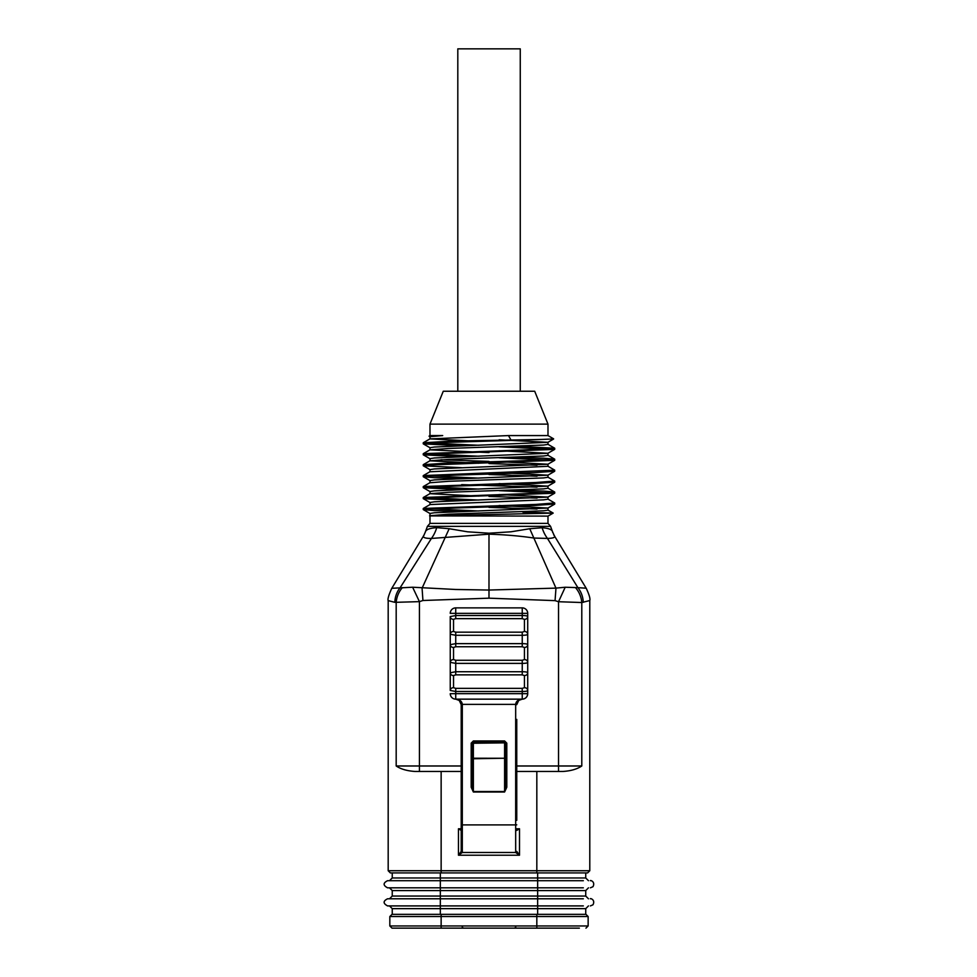 <?xml version="1.0" encoding="UTF-8"?>
<svg xmlns="http://www.w3.org/2000/svg" width="977" height="977" viewBox="0 0 977 977"><rect width="100%" height="100%" fill="white"/><g stroke="black" fill="none" stroke-linecap="round" stroke-linejoin="round"><path stroke-width="1.47" d="M587.604 872.925L390.373 872.925L388.187 870.739L589.79 870.739L587.604 872.925M516.76 719.402L516.76 820.314M515.746 829.778L519.508 828.777L516.76 830.413M516.772 851.394L519.508 855.229L515.673 852.481A1.099 1.087 -45 0 0 516.772 851.394A1.099 1.099 -0 0 1 515.673 852.481L515.673 824.893L462.304 824.893L462.304 852.481L458.469 855.229L461.205 851.394L461.205 704.625L461.205 830.413L458.469 828.777L462.231 829.778M427.413 526.347L550.564 526.347L547.987 523.379L429.99 523.379L427.413 526.347L425.386 531.915M589.79 805.024L589.79 798.087M589.79 728.317L589.79 721.392M589.79 651.622L589.79 644.686M589.656 600.586L581.791 602.528L558.539 601.722L555.058 600.635L555.974 588.117L565.207 587.238L577.895 587.653L547.45 538.412L533.992 538.058C520.375 536.007 505.378 534.712 488.988 534.175L431.419 538.449C424.543 538.437 422.101 537.313 424.079 535.054M575.441 587.592A21.909 18.392 -106.2 0 1 581.791 602.528L581.791 765.98C577.187 769.107 570.898 770.938 562.911 771.464L516.76 771.464M461.205 771.464L441.14 771.464L441.14 872.925M425.288 532.196C425.74 529.644 429.55 528.13 436.719 527.653L449.188 528.716L467.543 531.806L488.988 533.21L511.008 531.793L529.742 528.728L542.137 527.727C549.123 528.239 552.616 529.79 552.652 532.404M423.835 535.445L391.801 588.301L412.624 587.226L455.538 589.473L488.988 590.047L555.962 588.117L529.742 528.728M553.678 534.859C556.121 537.118 554.044 538.303 547.45 538.412A32.876 27.979 92.7 0 1 542.137 527.727M583.281 602.345C583.013 596.764 581.217 591.879 577.895 587.665L586.163 588.203L554.386 535.823M449.188 528.716L422.076 588.178L422.931 600.501L419.438 601.637L394.83 602.345A21.909 19.137 96.6 0 1 400.179 587.665L431.419 538.449A32.876 27.527 87.5 0 0 436.719 527.653M505.634 742.838L473.369 743.253L473.369 758.274L472.282 758.213L472.282 787.303L473.369 791.517L504.596 791.517L504.596 758.763L505.695 758.213L505.695 743.192L506.794 743.143L506.794 787.242L504.596 792.005L473.369 792.005L471.183 787.242L471.183 743.143L473.369 743.143M402.39 587.604A21.909 18.416 105.1 0 0 396.186 602.504L396.186 765.98C400.778 769.107 407.079 770.938 415.066 771.464L441.14 771.464M394.83 602.345L388.321 600.635M388.187 634.916L388.187 641.852M388.187 711.61L388.187 718.547M388.187 788.317L388.187 795.241M516.76 824.844L515.673 824.893L515.673 704.368C516.027 701.266 518.213 699.52 522.243 699.153L455.734 699.153A5.483 5.483 0 0 1 450.25 693.67L450.556 695.453M462.304 852.481A1.099 1.099 -0 0 1 461.205 851.382A1.099 1.087 45 0 0 462.304 852.494L515.673 852.494M471.183 743.143L473.369 740.957L473.369 742.105L504.596 742.105L504.596 758.274L505.695 758.213L505.695 787.303L506.794 787.242M504.657 758.225L473.369 758.763L472.282 758.213L472.343 742.838M516.76 765.98L558.539 765.98L558.539 601.722L565.207 587.238M412.624 587.226L419.438 601.637L419.438 765.98L461.205 765.98M472.282 787.303L471.183 787.242M473.369 742.105A1.099 1.099 0 0 0 472.282 743.192A1.099 1.099 0 0 1 473.369 742.105L473.369 743.253M504.596 792.005L505.695 787.303M504.596 742.105A1.099 1.099 0 0 1 505.695 743.192A1.099 1.099 0 0 0 504.596 742.105L504.596 740.957L506.794 743.143M478.828 445.268L423.249 442.789L452.143 441.091L541.258 439.467L435.559 442.728L423.31 443.888L461.681 445.805M499.113 446.819L554.631 449.371L428.109 454.097L423.359 454.842L461.645 456.76M499.125 457.773L554.655 460.326L428.134 465.052L423.322 465.809L461.645 467.714M478.803 478.132L423.322 475.579L554.728 470.181L554.655 471.28L533.821 472.636L428.085 476.007L423.31 476.764L434.509 477.716L461.718 478.669M554.692 482.162L533.833 483.591L428.109 486.961L423.359 487.718L461.645 489.636M499.137 490.649L554.655 493.202L428.134 497.916L423.31 498.673L461.62 500.59M554.716 504.071L533.857 505.5L428.085 508.883L423.31 509.628L434.496 510.592L461.706 511.545M478.803 511.008L423.322 508.455L536.007 504.401L554.655 502.972M478.828 500.053L423.322 497.501L549.892 492.774L554.655 492.017L543.468 491.065L516.296 490.112M478.889 489.086L423.346 486.546L535.994 482.491L554.618 481.063M423.261 464.71L444.132 463.281L549.88 459.898L554.655 459.153L543.481 458.189L516.308 457.236M478.889 456.222L423.346 453.67L549.843 448.944L554.631 448.199L516.32 446.281M429.978 424.128L547.987 424.128L534.712 391.252L443.265 391.252L429.978 424.128L429.978 435.571L429.123 436.072M522.915 512.217L553.165 513.072L547.914 510.031M429.624 515.905L547.987 516.112L553.177 513.12L429.672 515.819M429.172 436.157L442.703 435.571L429.99 436.743L429.978 438.905L508.467 435.571L510.702 439.467M499.137 439.784L547.889 442.312L434.35 447.026L430.027 447.698L429.978 449.86L448.907 448.431L543.603 445.06L547.987 444.376L547.987 442.227M499.162 450.739L547.914 453.267L434.338 457.981L430.027 458.653L429.978 460.814L448.895 459.385L543.627 456.015L547.963 455.343L547.987 453.181M440.957 459.74L488.988 461.4M499.113 461.694L547.902 464.222L434.386 468.936L429.99 469.619L429.978 471.769L547.938 466.298M499.162 472.66L547.865 475.176L434.338 479.902L429.99 480.574L429.978 482.736L448.858 481.295L543.603 477.924L547.987 477.252L547.987 475.091M499.149 483.615L547.902 486.143L434.35 490.857L430.027 491.529L429.978 493.69L448.87 492.249L543.615 488.891L547.975 488.207L547.987 486.058M499.125 494.57L547.914 497.098L434.362 501.812L430.002 502.483L429.978 504.596M499.137 505.524L547.902 508.052L434.386 512.766L429.99 513.45L429.978 515.563M541.258 439.467L553.544 438.942M442.703 435.571L429.978 435.571M547.987 424.128L547.987 435.571L508.467 435.571M429.636 515.758L448.956 514.171L543.615 510.8L547.963 510.128L547.987 507.967M537.032 509.041L488.988 507.381M423.31 508.455L430.063 504.559L543.639 499.845L547.963 499.174L547.987 497.012M537.045 498.087L488.988 496.426M478.791 496.121L430.002 493.69M537.02 487.132L461.669 484.629M537.02 476.178L488.988 474.517M537.008 465.211L488.988 463.562M478.803 463.257L429.99 460.814M488.988 452.595L430.027 449.86M478.852 441.335L430.027 438.905M527.714 657.313L527.714 644.661A3.285 2.797 180 0 1 524.429 647.458L522.243 646.75L455.734 646.75L453.536 647.458L453.536 659.573L455.734 660.269L522.243 660.269L524.429 659.573A3.285 2.797 180 0 1 527.714 662.369C527.385 663.053 525.553 663.383 522.243 663.383L455.734 663.383L450.25 662.369L450.25 616.56L455.734 615.534L522.243 615.534L522.243 613.361L455.734 613.361L455.734 607.877L522.243 607.877A5.483 5.483 0 0 1 527.714 613.361L527.714 693.67L522.243 693.67L522.243 691.496L455.734 691.496L450.25 690.47L450.25 662.369L450.25 672.762L455.734 671.736L522.243 671.736C525.553 671.736 527.385 672.078 527.714 672.762A3.285 2.797 180 0 1 524.429 675.559L522.243 674.863L455.734 674.863L453.536 675.559A3.285 2.797 180 0 1 450.25 672.762M522.243 618.649L522.243 615.534C525.553 615.534 527.385 615.876 527.714 616.56A3.285 2.797 180 0 1 524.429 619.357L522.243 618.649L455.734 618.649L453.536 619.357A3.285 2.797 180 0 1 450.25 616.56L450.25 634.256L455.734 635.282L455.734 643.635L522.243 643.635C525.553 643.635 527.385 643.977 527.714 644.661M453.536 647.458A3.285 2.797 180 0 1 450.25 644.661L450.25 657.313M453.536 619.357L453.536 631.46L455.734 632.168L522.243 632.168L524.429 631.46L524.429 619.357M453.536 675.559L453.536 687.674L455.734 688.37L522.243 688.37L524.429 687.674L524.429 675.559M524.429 687.674A3.285 2.797 180 0 1 527.714 690.47C527.385 691.154 525.553 691.496 522.243 691.496L522.243 688.37M527.421 695.453L527.714 693.67A5.483 5.483 0 0 1 522.243 699.153L518.738 700.411L516.76 704.625L515.673 704.673M450.25 644.661L455.734 643.635L455.734 646.75M527.714 613.361A5.483 5.483 0 0 0 522.243 607.877L522.243 613.361L527.714 613.361L527.421 611.578M450.556 611.578L450.25 613.361A5.483 5.483 0 0 1 455.734 607.877A5.483 5.483 0 0 0 450.25 613.361L455.734 613.361L455.734 618.649M524.429 631.46A3.285 2.797 180 0 1 527.714 634.256C527.385 634.94 525.553 635.282 522.243 635.282L455.734 635.282L455.734 632.168M453.536 631.46A3.285 2.797 180 0 0 450.25 634.256M453.536 659.573A3.285 2.797 180 0 0 450.25 662.369M453.536 687.674A3.285 2.797 180 0 0 450.25 690.47M462.304 704.673L461.205 704.625L459.3 700.472L455.734 699.153C459.752 699.52 461.95 701.266 462.304 704.368L462.304 824.893L461.205 824.844M583.33 905.911L387.576 905.911C382.984 903.444 382.984 901.063 387.576 898.791L583.33 898.791M394.647 898.791L387.576 898.791M583.33 887.824L440.322 887.824L440.322 896.043L585.736 896.043L585.736 890.572L392.241 890.572L389.493 887.824L440.322 887.824L387.576 887.824C382.984 885.357 382.984 882.988 387.576 880.704L583.33 880.704M394.647 880.704L387.576 880.704M520.265 391.252L520.265 48.85L457.81 48.85L457.81 391.252M579.373 928.15L392.021 928.15L389.823 925.964L441.14 925.964L441.14 928.15M536.825 914.35L536.825 916.536L389.823 916.536L392.021 914.35L585.956 914.35L588.142 916.536L536.825 916.536L536.825 925.964L588.142 925.964L585.956 928.15M555.046 600.635L488.988 598.18L422.931 600.501M504.596 758.274L473.32 758.225M522.243 674.863L522.243 660.269M455.734 660.269L455.734 674.863M522.243 646.75L522.243 632.168M516.76 828.777L519.508 828.777L519.508 855.229L458.469 855.229L458.469 828.777L461.205 828.777M536.825 771.464L536.825 872.925M488.988 533.21L488.988 598.18M473.369 740.957L504.596 740.957M518.763 700.424L516.772 704.368L461.205 704.368L459.214 700.424M455.734 688.37L455.734 693.67L522.243 693.67L522.243 699.153A5.483 5.483 0 0 0 527.714 693.67M473.369 758.274L473.369 792.005M558.539 771.464L558.539 765.98L581.791 765.98M396.186 765.98L419.438 765.98L419.438 771.464M524.429 659.573L524.429 647.458M455.734 699.153L455.734 693.67L450.25 693.67M440.322 872.925L440.322 877.969L585.736 877.969L588.472 880.704M537.643 872.925L537.643 914.35M392.241 872.925L392.241 877.969L440.322 877.969L440.322 887.824M392.241 890.572L392.241 896.043L440.322 896.043L440.322 914.35M585.736 914.35L585.736 908.647L392.241 908.647L392.241 914.35M441.14 914.35L441.14 925.964L536.825 925.964L536.825 928.15M586.2 588.203C589.265 594.785 590.462 598.925 589.79 600.611L589.79 870.739M550.564 526.347L552.469 531.586M388.187 600.635L388.187 870.739M552.493 531.647L554.362 535.775M425.374 531.952L423.798 535.543M388.187 600.672C387.49 599.243 388.687 595.127 391.765 588.313M554.728 504.071L554.728 503.057M554.728 493.116L554.728 492.103M554.728 482.162L554.728 481.148M554.728 460.24L554.728 459.227M554.728 449.286L554.728 448.272M423.249 509.554L423.249 508.541M423.249 498.6L423.249 497.574M423.249 487.633L423.249 486.619M423.249 476.678L423.249 475.665M423.249 465.724L423.249 464.71M423.249 454.769L423.249 453.755M423.249 443.814L423.249 442.789M430.063 436.829L429.111 436.279M547.914 442.312L553.593 439.027M430.063 447.784L423.31 443.888M547.914 453.267L554.667 449.371M430.063 458.75L423.31 454.842M547.914 464.222L554.667 460.326M430.063 469.705L423.31 465.809M547.914 475.188L554.667 471.28M430.063 480.66L423.31 476.764M547.914 486.143L554.667 482.235M430.063 491.614L423.31 487.718M547.914 497.098L554.667 493.202M430.063 502.581L423.31 498.673M547.914 508.052L554.655 504.156M430.063 513.536L423.31 509.628M547.987 435.571L553.605 438.82M554.667 502.984L547.914 499.076M423.31 497.501L430.063 493.605M554.667 492.017L547.914 488.121M423.31 486.546L430.063 482.638M554.667 481.063L547.914 477.167M423.31 475.591L430.063 471.683M554.667 470.108L547.914 466.212M423.31 464.625L430.063 460.729M554.667 459.153L547.914 455.245M423.31 453.67L430.063 449.774M554.667 448.199L547.914 444.291M423.31 442.715L430.063 438.82M429.978 516.112L429.978 523.379M547.987 516.112L547.987 523.367M547.987 464.136L547.987 466.298M522.243 699.153C525.479 698.824 527.311 697.053 527.714 693.841M585.736 872.925L585.736 877.969M590.389 887.824L592.978 886.713C595.677 881.486 589.949 879.972 590.389 880.704M590.389 905.911L592.978 904.8C595.677 899.573 589.949 898.046 590.389 898.791M392.241 896.043L389.493 898.791M585.736 896.043L588.472 898.791M392.241 908.647L389.493 905.911M585.736 908.647L588.472 905.911M585.736 890.572L588.472 887.824M392.241 877.969L389.493 880.704M515.746 927.051L514.659 928.15M462.219 927.051L463.318 928.15M588.142 925.964L588.142 916.536M389.823 925.964L389.823 916.536"/></g></svg>
